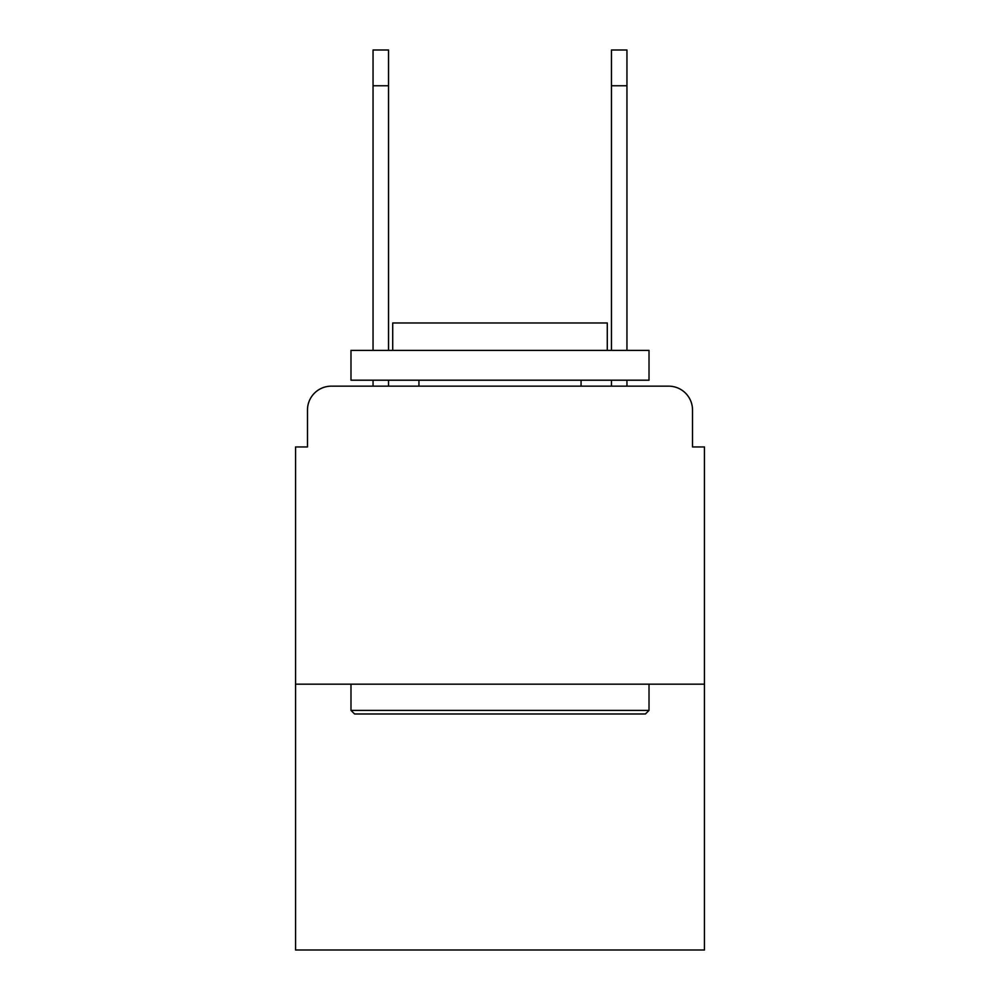 <?xml version="1.0" encoding="UTF-8"?>
<svg xmlns="http://www.w3.org/2000/svg" width="1000" height="1000" viewBox="0 0 1000 1000"><rect width="100%" height="100%" fill="white"/><g stroke="black" fill="none" stroke-linecap="round" stroke-linejoin="round"><path stroke-width="1.5" d="M307.488 410L307.488 446.95L307.488 410A23.837 23.837 0 0 1 331.325 386.163L373.05 386.163L373.05 380.2M704.438 684.175L295.562 684.175L295.562 950L704.438 950L704.438 446.95L692.513 446.95L692.513 410A23.837 23.837 0 0 0 668.675 386.163L331.325 386.163M295.562 684.175L295.562 446.95L307.488 446.95M388.537 380.2L388.537 386.163L407.025 386.163M592.975 386.163L611.462 386.163L611.462 380.2M626.95 380.2L626.95 386.163L668.675 386.163M692.513 446.95L692.513 410M645.425 713.975L354.575 713.975L350.988 710.4L649.013 710.4L645.425 713.975M350.988 350.4L649.013 350.4L649.013 380.2L350.988 380.2L350.988 350.4M607.288 350.4L607.288 322.975L392.713 322.975L392.713 350.4M350.988 684.175L350.988 710.4M649.013 684.175L649.013 710.4M418.938 380.2L418.938 386.163M581.062 380.2L581.062 386.163M373.05 350.4L373.05 50L388.537 50L388.537 350.4M611.462 350.4L611.462 50L626.95 50L626.95 85.763L611.462 85.763M626.95 350.4L626.95 85.763M373.05 85.763L388.537 85.763"/></g></svg>
